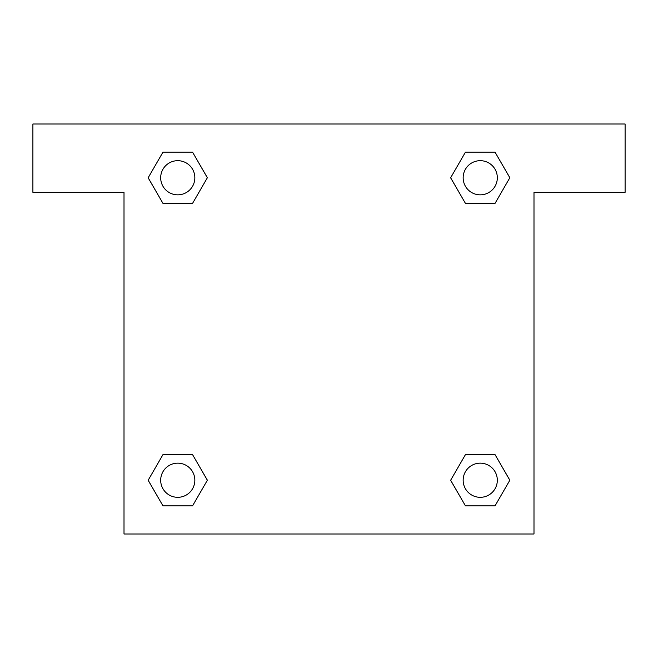 <?xml version="1.0" encoding="UTF-8"?>
<svg xmlns="http://www.w3.org/2000/svg" width="658" height="658" viewBox="0 0 658 658"><rect width="100%" height="100%" fill="white"/><g stroke="black" fill="none" stroke-linecap="round" stroke-linejoin="round"><path stroke-width="0.99" d="M476.318 203.388L495.03 203.388L465.445 203.388L450.648 177.759L465.445 152.138L495.03 152.138L509.827 177.759L495.03 203.388L465.445 203.388L476.318 203.388L465.445 203.388L450.615 177.783M162.97 203.388L192.555 203.388L162.97 203.388L148.173 177.759L162.97 152.138L192.555 152.138L207.352 177.759L192.555 203.388L162.97 203.388L148.14 177.783M181.682 454.612L162.97 454.612L192.555 454.612L207.352 480.241L192.555 505.862L162.97 505.862L148.173 480.241L162.97 454.612L192.555 454.612L181.682 454.612L192.555 454.612L207.385 480.217M495.03 454.612L465.445 454.612L495.03 454.612L509.827 480.241L495.03 505.862L465.445 505.862L450.648 480.241L465.445 454.612L495.03 454.612L509.86 480.217M625.1 124.008L32.9 124.008L32.9 192.342L124.008 192.342L124.008 533.992L533.992 533.992L533.992 192.342L625.1 192.342L625.1 124.008M192.555 152.138L162.97 152.138L192.555 152.138L207.385 177.742M162.97 505.862L192.555 505.862L162.97 505.862L148.14 480.258M465.445 505.862L495.03 505.862L465.445 505.862L450.615 480.258M495.03 152.138L465.445 152.138L495.03 152.138L509.86 177.742M497.325 480.241A17.083 17.083 0 0 0 471.696 465.445A17.083 17.083 0 0 0 471.696 495.03A17.083 17.083 0 0 0 497.325 480.241M194.842 480.241A17.083 17.083 0 0 0 169.221 465.445A17.083 17.083 0 0 0 169.221 495.03A17.083 17.083 0 0 0 194.842 480.241M497.325 177.759A17.083 17.083 0 0 0 471.696 162.97A17.083 17.083 0 0 0 471.696 192.555A17.083 17.083 0 0 0 497.325 177.759M194.842 177.759A17.083 17.083 0 0 0 169.221 162.97A17.083 17.083 0 0 0 169.221 192.555A17.083 17.083 0 0 0 194.842 177.759M465.445 454.612L476.318 454.612M192.555 203.388L181.682 203.388"/></g></svg>

